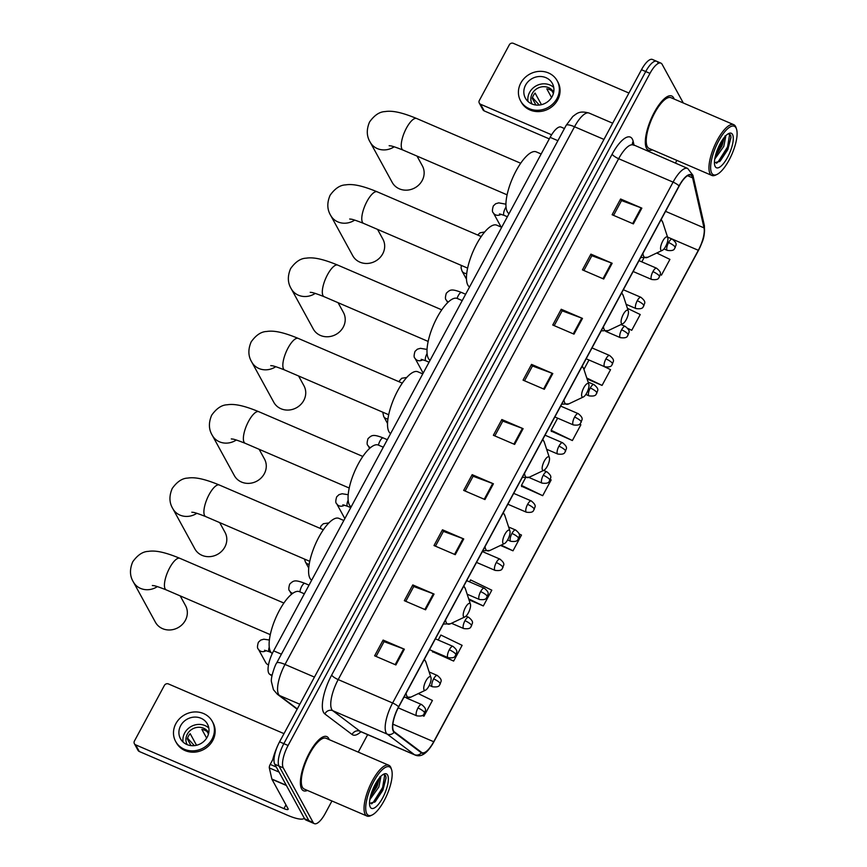 <?xml version="1.0" encoding="UTF-8"?>
<svg xmlns="http://www.w3.org/2000/svg" width="867" height="867" viewBox="0 0 867 867"><rect width="100%" height="100%" fill="white"/><g stroke="black" fill="none" stroke-linecap="round" stroke-linejoin="round"><path stroke-width="1.3" d="M271.956 675.978L269.561 674.179A18.424 6.177 -66.7 0 1 268.792 673.258A18.424 6.177 -66.7 0 1 273.636 650.846L550.122 137.344A18.424 6.177 -66.7 0 1 561.047 127.07L564.439 128.533M657.858 62.457A18.424 6.177 113.3 0 0 656.655 61.286L652.407 59.455A18.424 6.177 113.3 0 0 641.482 69.728L279.586 741.827A18.424 6.177 113.3 0 0 274.752 764.228L304.642 818.816A18.424 6.177 113.3 0 0 305.845 819.998L310.093 821.818A18.424 6.177 113.3 0 1 308.89 820.648A18.424 6.177 113.3 0 0 310.093 821.818L314.353 823.65A18.424 6.177 113.3 0 0 325.277 813.376L331.953 800.978M683.294 102.978L662.106 64.288A18.424 6.177 113.3 0 0 660.903 63.118A18.424 6.177 113.3 0 0 649.979 73.381L288.093 745.479A18.424 6.177 113.3 0 0 283.26 767.891L279.001 766.06L308.89 820.648L279.001 766.06A18.424 6.177 113.3 0 1 283.845 743.648A18.424 6.177 113.3 0 0 279.001 766.06L274.752 764.228M649.979 73.381L645.731 71.549L283.845 743.648L645.731 71.549A18.424 6.177 113.3 0 1 656.655 61.286A18.424 6.177 113.3 0 0 645.731 71.549L641.482 69.728M301.597 788.883A29.478 9.884 113.3 0 0 303.515 790.758A29.478 9.884 113.3 0 0 307.406 790.422A29.478 9.884 113.3 0 1 303.515 790.758A29.478 9.884 113.3 0 1 301.597 788.883A29.478 9.884 113.3 0 1 307.644 756.338A29.478 9.884 113.3 0 1 326.816 736.592A29.478 9.884 113.3 0 0 307.644 756.338A29.478 9.884 113.3 0 0 301.597 788.883M329.243 739.649A29.478 9.884 113.3 0 0 328.734 738.478A29.478 9.884 113.3 0 0 326.816 736.592A29.478 9.884 113.3 0 1 328.734 738.478A29.478 9.884 113.3 0 1 329.243 739.649M646.522 148.29A29.478 9.884 113.3 0 0 648.44 150.164A29.478 9.884 113.3 0 0 652.331 149.828A29.478 9.884 113.3 0 1 648.44 150.164A29.478 9.884 113.3 0 1 646.522 148.29A29.478 9.884 113.3 0 1 652.569 115.745A29.478 9.884 113.3 0 1 671.73 95.999A29.478 9.884 113.3 0 0 652.569 115.745A29.478 9.884 113.3 0 0 646.522 148.29M674.168 99.055A29.478 9.884 113.3 0 0 673.659 97.884A29.478 9.884 113.3 0 0 671.73 95.999A29.478 9.884 113.3 0 1 673.659 97.884A29.478 9.884 113.3 0 1 674.168 99.055M393.531 730.87A19.648 6.589 -66.7 0 1 398.69 706.963L679.154 186.091A19.648 6.589 -66.7 0 1 690.804 175.134A19.648 6.589 -66.7 0 1 692.625 177.876L704.015 227.88A19.648 6.589 -66.7 0 1 698.325 250.292L433.717 741.729A19.648 6.589 -66.7 0 1 422.056 752.686A19.648 6.589 -66.7 0 1 421.59 752.404L394.344 731.846A19.648 6.589 -66.7 0 1 393.531 730.87M393.304 731.293A20.147 6.763 113.3 0 0 394.138 732.29L421.384 752.849A20.147 6.763 113.3 0 0 433.814 741.903L698.423 250.476A20.147 6.763 113.3 0 0 704.253 227.501L692.863 177.497A20.147 6.763 113.3 0 0 679.056 185.906L398.592 706.789A20.147 6.763 113.3 0 0 393.304 731.293M613.565 215.374L621.541 200.57L641.136 207.842A4.909 1.17 28.3 0 1 641.851 208.134L620.599 198.998L612.113 214.745L633.376 223.892L641.851 208.134M621.498 200.645L620.599 198.998M583.881 270.504L591.858 255.7L611.441 262.983A4.909 1.17 28.3 0 1 612.167 263.275L590.904 254.129L582.429 269.875L603.692 279.022L612.167 263.275M591.814 255.776L590.904 254.129M554.197 325.634L562.174 310.841L581.757 318.113A4.909 1.17 28.3 0 1 582.483 318.406L561.22 309.259L552.745 325.017L573.997 334.153L582.483 318.406M562.13 310.917L561.22 309.259M524.513 380.776L532.479 365.972L552.073 373.243A4.909 1.17 28.3 0 1 552.799 373.536L531.536 364.389L523.05 380.147L544.313 389.294L552.799 373.536M532.446 366.047L531.536 364.389M376.083 656.438L384.048 641.634L403.643 648.906A4.909 1.17 28.3 0 1 404.369 649.199L383.106 640.063L374.62 655.81L395.883 664.956L404.369 649.199M384.016 641.71L383.106 640.063M405.767 601.308L413.743 586.504L433.327 593.776A4.909 1.17 28.3 0 1 434.053 594.068L412.79 584.922L404.315 600.679L425.567 609.815L434.053 594.068M413.7 586.58L412.79 584.922M435.451 546.167L443.427 531.373L463.011 538.645A4.909 1.17 28.3 0 1 463.737 538.938L442.473 529.791L433.999 545.549L455.262 554.685L463.737 538.938M443.384 531.449L442.473 529.791M465.135 491.036L473.111 476.232L492.705 483.515A4.909 1.17 28.3 0 1 493.421 483.797L472.168 474.661L463.682 490.408L484.946 499.555L493.421 483.797M473.068 476.308L472.168 474.661M494.829 435.906L502.795 421.102L522.389 428.374A4.909 1.17 28.3 0 1 523.115 428.666L501.852 419.53L493.366 435.277L514.63 444.424L523.115 428.666M502.752 421.178L501.852 419.53M283.26 767.891L313.15 822.48A18.424 6.177 113.3 0 0 314.353 823.65M358.255 752.122L367.673 734.642M675.382 163.159L676.867 160.384M587.078 378.966L602.066 385.414L610.552 369.667L603.237 366.123M627.925 328.636L631.75 330.284L640.236 314.526L627.415 308.327M660.221 274.622L661.434 275.153L669.92 259.396L656.742 253.012M500.508 545.441L513.004 550.816L521.49 535.058L519.04 533.877M468.971 599.78L483.32 605.946L491.806 590.189L470.564 579.915L469.524 581.844M432.535 651.648L453.636 661.077L462.122 645.33L440.88 635.045L438.203 640.03M422.272 715.492L423.952 716.207L432.427 700.46L418.273 693.6M551.271 431.116L572.383 440.544L580.857 424.797L579.557 424.158M521.587 486.246L542.699 495.686L551.174 479.928L550.285 479.494M525.369 478.129L521.457 485.401L521.641 486.625M542.699 495.686L521.457 485.401M513.004 550.816L501.213 545.105M483.32 605.946L468.668 598.848M432.416 650.911L432.59 652.027M453.636 661.077L434.367 651.746M423.952 716.207L422.359 715.438M557.654 418.165L551.141 430.27L551.336 431.495M572.383 440.544L551.141 430.27M588.986 359.989L583.946 369.353M602.066 385.414L586.764 378.012M631.75 330.284L627.697 328.322M643.78 258.225L641.818 261.867M661.434 275.153L660.231 274.568M274.308 756.783L270.211 764.401L276.27 767.002M304.284 818.177A24.569 5.874 28.3 0 1 287.595 815.283L139.305 751.505A3.067 2.796 151.3 0 1 138.016 750.356L134.374 743.702A3.067 2.796 -28.7 0 0 135.653 744.851L283.942 808.629A6.145 1.463 -151.7 0 0 288.137 809.323A6.145 1.463 -151.7 0 0 288.05 808.694L271.945 779.281A3.067 1.03 -66.7 0 1 271.859 779.043L269.323 767.902A3.067 1.03 -66.7 0 1 270.211 764.401M283.997 733.634L168.447 683.944A3.067 2.796 -28.7 0 0 164.383 685.429L134.407 741.079A3.067 2.796 -28.7 0 0 134.374 743.702M180.661 725.679A15.357 13.991 -28.7 0 0 180.488 738.771A15.357 13.991 -28.7 0 0 193.753 745.685A15.357 13.991 -28.7 0 0 207.235 737.113A15.357 13.991 -28.7 0 0 207.419 724.021A15.357 13.991 -28.7 0 0 194.143 717.107A15.357 13.991 -28.7 0 0 180.661 725.679M208.806 728.02A15.357 13.991 -28.7 0 0 184.671 733.005A15.357 13.991 -28.7 0 0 183.1 742.098M196.527 745.273L190.176 733.666A12.279 11.195 151.3 0 0 188.421 736.148A12.279 11.195 151.3 0 0 187.348 738.912L191.011 745.62M208.752 732.864A12.279 11.195 -28.7 0 0 208.73 732.821A12.279 11.195 -28.7 0 0 198.12 727.294A12.279 11.195 -28.7 0 0 187.326 734.154A12.279 11.195 -28.7 0 0 187.185 744.623A12.279 11.195 -28.7 0 0 187.207 744.655M175.633 741.426L176.369 742.759A20.884 19.031 -28.7 0 0 194.414 752.155A20.884 19.031 -28.7 0 0 212.751 740.505A20.884 19.031 -28.7 0 0 213 722.699L212.263 721.366A20.884 19.031 -28.7 0 0 194.219 711.97A20.884 19.031 -28.7 0 0 175.882 723.631A20.884 19.031 -28.7 0 0 175.633 741.426A20.884 19.031 -28.7 0 0 193.688 750.833A20.884 19.031 -28.7 0 0 212.025 739.172A20.884 19.031 -28.7 0 0 212.263 721.366M187.565 738.175L194.338 745.642M208.481 734.056L207.191 731.694A12.279 11.195 151.3 0 0 201.87 729.407L206.649 738.12M391.104 768.53A26.411 8.854 113.3 0 0 373.72 781.568A26.411 8.854 113.3 0 0 366.784 813.69A26.411 8.854 113.3 0 0 372.095 815.023A26.411 8.854 113.3 0 0 387.083 794.606A26.411 8.854 113.3 0 0 391.591 769.679A26.411 8.854 113.3 0 0 391.104 768.53M391.591 769.679L391.115 768.227A27.636 9.266 113.3 0 0 390.605 767.024A27.636 9.266 113.3 0 0 388.806 765.258A27.636 9.266 113.3 0 0 370.838 783.768A27.636 9.266 113.3 0 0 365.159 814.276A27.636 9.266 113.3 0 0 366.969 816.042A27.636 9.266 113.3 0 0 370.708 815.684L372.095 815.023M388.806 765.258L326.079 738.294A27.636 9.266 113.3 0 0 308.11 756.793A27.636 9.266 113.3 0 0 302.442 787.312A27.636 9.266 113.3 0 0 304.241 789.068L366.969 816.042M281.753 737.806A30.703 10.306 113.3 0 0 272.715 759.741M380.093 776.496L380.776 777.276L378.836 787.073L369.83 799.667M379.312 778.067L377.145 786.347L370.339 797.033M370.296 807.177A18.792 6.307 113.3 0 0 382.661 797.9A18.792 6.307 113.3 0 0 387.592 775.044A18.792 6.307 113.3 0 0 383.843 774.079A18.792 6.307 113.3 0 0 373.157 788.612A18.792 6.307 113.3 0 0 369.949 806.375A18.792 6.307 113.3 0 0 370.296 807.177M369.526 803.438L375.281 801.672L382.878 790.205L386.053 778.067L385.707 775.727L383.257 774.394M384.796 774.502L382.64 787.496L373.178 802.484L371.575 803.882M377.123 781.091L371.347 793.424M386.043 777.666L383.485 787.865L374.609 802.257M378.684 778.869L376.733 784.96L370.556 796.144M157.36 586.601A17.199 15.671 151.3 0 1 133.366 581.952L155.399 622.213A17.199 15.671 -28.7 0 0 170.268 629.951A17.199 15.671 -28.7 0 0 185.365 620.349A17.199 15.671 -28.7 0 0 185.571 605.686L180.206 595.9M430.823 677.192A7.369 2.471 113.3 0 0 425.968 680.833A7.369 2.471 113.3 0 0 424.028 689.796A7.369 2.471 113.3 0 0 425.513 690.175A7.369 2.471 113.3 0 0 429.696 684.475A7.369 2.471 113.3 0 0 430.953 677.517A7.369 2.471 113.3 0 0 430.823 677.192M304.35 593.797L299.386 591.662A33.78 11.336 113.3 0 0 277.429 614.28A33.78 11.336 113.3 0 0 270.493 651.572A33.78 11.336 113.3 0 0 272.292 653.523M196.831 513.297A17.199 15.671 151.3 0 1 172.826 508.658L194.869 548.909A17.199 15.671 -28.7 0 0 209.738 556.647A17.199 15.671 -28.7 0 0 224.835 547.044A17.199 15.671 -28.7 0 0 225.041 532.392L219.676 522.595M470.282 603.898A7.369 2.471 113.3 0 0 465.438 607.529A7.369 2.471 113.3 0 0 463.498 616.502A7.369 2.471 113.3 0 0 464.983 616.87A7.369 2.471 113.3 0 0 469.166 611.17A7.369 2.471 113.3 0 0 470.423 604.212A7.369 2.471 113.3 0 0 470.282 603.898M343.82 520.493L338.856 518.358A33.78 11.336 113.3 0 0 316.899 540.986A33.78 11.336 113.3 0 0 309.963 578.278A33.78 11.336 113.3 0 0 311.687 580.175M236.301 440.002A17.199 15.671 151.3 0 1 212.296 435.353L234.339 475.604A17.199 15.671 -28.7 0 0 249.197 483.353A17.199 15.671 -28.7 0 0 264.305 473.75A17.199 15.671 -28.7 0 0 264.511 459.087L259.146 449.29M509.753 530.593A7.369 2.471 113.3 0 0 504.908 534.235A7.369 2.471 113.3 0 0 502.968 543.197A7.369 2.471 113.3 0 0 504.453 543.566A7.369 2.471 113.3 0 0 508.636 537.876A7.369 2.471 113.3 0 0 509.894 530.918A7.369 2.471 113.3 0 0 509.753 530.593M383.29 447.199L378.326 445.064A33.78 11.336 113.3 0 0 356.37 467.681A33.78 11.336 113.3 0 0 349.434 504.973A33.78 11.336 113.3 0 0 351.157 506.87M275.771 366.698A17.199 15.671 151.3 0 1 251.766 362.059L273.809 402.31A17.199 15.671 -28.7 0 0 288.668 410.048A17.199 15.671 -28.7 0 0 303.775 400.446A17.199 15.671 -28.7 0 0 303.97 385.793L298.606 375.996M549.223 457.299A7.369 2.471 113.3 0 0 544.378 460.93A7.369 2.471 113.3 0 0 542.439 469.892A7.369 2.471 113.3 0 0 543.923 470.272A7.369 2.471 113.3 0 0 548.107 464.571A7.369 2.471 113.3 0 0 549.364 457.613A7.369 2.471 113.3 0 0 549.223 457.299M422.76 373.894L417.796 371.759A33.78 11.336 113.3 0 0 395.829 394.387A33.78 11.336 113.3 0 0 388.904 431.668A33.78 11.336 113.3 0 0 390.627 433.576M315.241 293.393A17.199 15.671 151.3 0 1 291.236 288.754L313.28 329.005A17.199 15.671 -28.7 0 0 328.138 336.743A17.199 15.671 -28.7 0 0 343.245 327.152A17.199 15.671 -28.7 0 0 343.44 312.488L338.076 302.691M588.693 383.994A7.369 2.471 113.3 0 0 583.838 387.636A7.369 2.471 113.3 0 0 581.909 396.598A7.369 2.471 113.3 0 0 583.383 396.967A7.369 2.471 113.3 0 0 587.566 391.266A7.369 2.471 113.3 0 0 588.834 384.319A7.369 2.471 113.3 0 0 588.693 383.994M462.219 300.589L457.267 298.465A33.78 11.336 113.3 0 0 435.299 321.083A33.78 11.336 113.3 0 0 428.374 358.374A33.78 11.336 113.3 0 0 430.086 360.271M354.701 220.099A17.199 15.671 151.3 0 1 330.706 215.45L352.739 255.711A17.199 15.671 -28.7 0 0 367.608 263.449A17.199 15.671 -28.7 0 0 382.705 253.847A17.199 15.671 -28.7 0 0 382.911 239.184L377.546 229.397M628.163 310.689A7.369 2.471 113.3 0 0 623.308 314.331A7.369 2.471 113.3 0 0 621.379 323.293A7.369 2.471 113.3 0 0 622.853 323.673A7.369 2.471 113.3 0 0 627.036 317.972A7.369 2.471 113.3 0 0 628.293 311.015A7.369 2.471 113.3 0 0 628.163 310.689M501.69 227.295L496.737 225.16A33.78 11.336 113.3 0 0 474.769 247.778A33.78 11.336 113.3 0 0 467.833 285.07A33.78 11.336 113.3 0 0 469.556 286.977M394.171 146.794A17.199 15.671 151.3 0 1 370.176 142.155L392.209 182.406A17.199 15.671 -28.7 0 0 407.078 190.144A17.199 15.671 -28.7 0 0 422.175 180.542A17.199 15.671 -28.7 0 0 422.381 165.89L417.016 156.093M667.633 237.395A7.369 2.471 113.3 0 0 662.778 241.026A7.369 2.471 113.3 0 0 660.838 249.999A7.369 2.471 113.3 0 0 662.323 250.368A7.369 2.471 113.3 0 0 666.506 244.667A7.369 2.471 113.3 0 0 667.763 237.71A7.369 2.471 113.3 0 0 667.633 237.395M541.16 153.99L536.196 151.855A33.78 11.336 113.3 0 0 514.239 174.484A33.78 11.336 113.3 0 0 507.303 211.765A33.78 11.336 113.3 0 0 509.027 213.672M268.521 664.859A5.527 5.039 151.3 0 1 265.736 662.605L258.377 649.166C257.196 648.462 257.196 646.175 258.377 642.284L260.718 640.084L263.817 639.207L269.399 640.009M344.979 518.347A5.527 5.039 151.3 0 1 344.058 517.165L336.689 503.716C335.507 503.023 335.507 500.725 336.689 496.845L339.03 494.634L342.129 493.757L348.198 494.71M423.291 372.897A5.527 5.039 151.3 0 1 422.37 371.715L415.011 358.266C413.83 357.572 413.83 355.275 415.011 351.395L417.352 349.195L420.441 348.317L427.041 349.444M501.278 227.121A5.527 5.039 151.3 0 1 500.682 226.265L493.323 212.827C492.142 212.122 492.142 209.836 493.323 205.945L495.664 203.745L498.753 202.867L505.938 204.189M549.288 138.893L484.219 110.911A3.067 2.796 151.3 0 1 482.941 109.762L479.299 103.108A3.067 2.796 -28.7 0 0 480.578 104.257L551.596 134.797M628.922 93.04L513.372 43.35A3.067 2.796 -28.7 0 0 509.308 44.835L479.332 100.485A3.067 2.796 -28.7 0 0 479.299 103.108M525.586 85.096A15.357 13.991 -28.7 0 0 525.413 98.177A15.357 13.991 -28.7 0 0 538.678 105.091A15.357 13.991 -28.7 0 0 552.16 96.519A15.357 13.991 -28.7 0 0 552.344 83.427A15.357 13.991 -28.7 0 0 539.068 76.524A15.357 13.991 -28.7 0 0 525.586 85.096M553.731 87.426A15.357 13.991 -28.7 0 0 529.596 92.411A15.357 13.991 -28.7 0 0 528.025 101.504M541.452 104.679L535.102 93.072A12.279 11.195 151.3 0 0 533.346 95.554A12.279 11.195 151.3 0 0 532.273 98.329L535.936 105.026M553.677 92.27A12.279 11.195 -28.7 0 0 553.655 92.227A12.279 11.195 -28.7 0 0 543.045 86.7A12.279 11.195 -28.7 0 0 532.251 93.56A12.279 11.195 -28.7 0 0 532.11 104.029A12.279 11.195 -28.7 0 0 532.132 104.073M520.558 100.832L521.284 102.165A20.884 19.031 -28.7 0 0 539.339 111.561A20.884 19.031 -28.7 0 0 557.676 99.911A20.884 19.031 -28.7 0 0 557.925 82.105L557.188 80.772A20.884 19.031 -28.7 0 0 539.144 71.376A20.884 19.031 -28.7 0 0 520.807 83.037A20.884 19.031 -28.7 0 0 520.558 100.832A20.884 19.031 -28.7 0 0 538.613 110.239A20.884 19.031 -28.7 0 0 556.95 98.578A20.884 19.031 -28.7 0 0 557.188 80.772M532.49 97.581L539.263 105.048M553.406 93.463L552.106 91.1A12.279 11.195 151.3 0 0 546.795 88.813L551.564 97.527M736.029 127.937A26.411 8.854 113.3 0 0 718.645 140.974A26.411 8.854 113.3 0 0 711.709 173.097A26.411 8.854 113.3 0 0 717.02 174.43A26.411 8.854 113.3 0 0 732.008 154.012A26.411 8.854 113.3 0 0 736.517 129.096A26.411 8.854 113.3 0 0 736.029 127.937M736.517 129.096L736.04 127.633A27.636 9.266 113.3 0 0 735.53 126.43A27.636 9.266 113.3 0 0 733.72 124.664A27.636 9.266 113.3 0 0 715.752 143.174A27.636 9.266 113.3 0 0 710.084 173.682A27.636 9.266 113.3 0 0 711.883 175.448A27.636 9.266 113.3 0 0 715.633 175.091L717.02 174.43M733.72 124.664L671.004 97.7A27.636 9.266 113.3 0 0 653.035 116.2A27.636 9.266 113.3 0 0 647.367 146.718A27.636 9.266 113.3 0 0 649.166 148.474L711.883 175.448M626.678 97.223A30.703 10.306 113.3 0 0 624.002 102.176M725.018 135.902L725.701 136.693L723.761 146.48L714.755 159.073M724.238 137.474L722.07 145.754L715.264 156.439M715.221 166.583A18.792 6.307 113.3 0 0 727.586 157.306A18.792 6.307 113.3 0 0 732.517 134.45A18.792 6.307 113.3 0 0 728.768 133.485A18.792 6.307 113.3 0 0 718.082 148.029A18.792 6.307 113.3 0 0 714.874 165.781A18.792 6.307 113.3 0 0 715.221 166.583M714.451 162.844L720.206 161.078L727.803 149.612L730.979 137.474L730.632 135.133L728.182 133.8M729.721 133.908L727.565 146.902L718.104 161.901L716.5 163.289M722.048 140.497L716.272 152.83M730.968 137.084L728.41 147.271L719.534 161.674M723.609 138.276L721.658 144.366L715.481 155.551M272.097 675.263L269.561 674.179M281.396 654.184L273.636 650.846M557.893 140.682L550.122 137.344M603.952 139.414L574.518 126.755A12.279 2.937 -151.7 0 0 566.14 125.368L572.827 116.449C576.891 113.588 579.167 110.402 589.083 113.068A24.569 8.236 113.3 0 0 574.518 126.755L285.015 664.436A24.569 8.236 113.3 0 0 278.567 694.315A24.569 8.236 113.3 0 0 279.575 695.54L299.819 704.242M314.439 677.094L285.015 664.436A12.279 2.937 -151.7 0 0 276.627 663.049L566.14 125.368M304.642 818.816L313.15 822.48M279.586 741.827L288.093 745.479M297.153 709.195L277.332 694.229A12.279 11.531 -53 0 0 279.575 695.54L297.305 708.913M360.954 731.748A30.703 10.306 -66.7 0 1 352.11 734.522L324.865 713.964A30.703 10.306 -66.7 0 1 331.66 675.079L612.124 154.207A6.145 1.463 -151.7 0 0 618.659 158.715L338.195 679.587A24.569 8.236 113.3 0 0 331.747 709.466A24.569 8.236 113.3 0 0 332.755 710.691L360 731.249A24.569 8.236 113.3 0 0 360.585 731.596L359.87 731.195M612.124 154.207A30.703 10.306 -66.7 0 1 632.336 139.045A30.703 10.306 -66.7 0 1 633.17 141.375L634.091 145.396M633.224 145.017A24.569 8.236 113.3 0 0 618.659 158.715L673.085 182.124A24.569 8.236 -66.7 0 1 687.65 168.426L632.26 144.28M433.717 742.087A6.145 1.463 -151.7 0 0 433.771 742C427.355 753.38 421.113 757.715 415.011 754.994A24.569 8.236 -66.7 0 1 414.426 754.658L387.181 734.1A24.569 8.236 -66.7 0 1 386.173 732.875A24.569 8.236 -66.7 0 1 392.621 702.996A6.145 1.463 28.3 0 1 398.592 706.789M394.138 732.29A6.145 5.766 -53 0 1 387.181 734.1L332.755 710.691A6.145 5.766 127 0 0 324.865 713.964M698.423 250.476A6.145 1.463 28.3 0 1 698.379 250.563L433.771 742A6.145 1.463 -151.7 0 0 433.814 741.903M704.253 227.501A6.145 5.256 -12.8 0 0 704.307 225.279C705.261 238.924 701.771 242.392 698.379 250.563A6.145 1.463 28.3 0 1 698.325 250.65M352.11 734.522A6.145 5.766 127 0 1 360 731.249L414.426 754.658A6.145 5.766 -53 0 0 421.384 752.849M692.863 177.497A6.145 5.256 -12.8 0 0 692.917 175.275L687.65 168.426M679.056 185.906A6.145 1.463 -151.7 0 0 673.085 182.124L392.621 702.996L338.195 679.587A6.145 1.463 -151.7 0 1 331.66 675.079M632.411 144.475A6.145 5.256 167.2 0 1 633.17 141.375M698.325 250.292L667.547 237.059M704.015 227.88L665.563 211.342M692.625 177.876L687.564 175.698M433.717 741.729L392.892 724.173M522.389 428.374L513.914 444.11M492.705 483.515L484.23 499.251M463.011 538.645L454.546 554.381M433.327 593.776L424.852 609.512M403.643 648.906L395.168 664.642M552.073 373.243L543.598 388.98M581.757 318.113L573.282 333.849M611.441 262.983L602.977 278.719M641.136 207.842L632.661 223.578M285.958 804.879L283.942 808.629M286.392 785.491L271.945 779.281M135.653 744.851L139.305 751.505M271.859 779.043L286.251 785.231M279.055 772.085L269.323 767.902M152.343 585.496C153.784 586.027 151.953 584.26 166.258 589.896A17.199 5.766 -66.7 0 1 165.131 588.801A17.199 5.766 -66.7 0 1 169.65 567.885A17.199 5.766 -66.7 0 1 179.837 558.305L283.877 603.042M424.397 659.234L425.957 662.204A20.309 6.817 113.3 0 0 425.578 661.315A20.309 6.817 113.3 0 0 424.017 659.939M406.114 693.177A20.309 6.817 113.3 0 0 406.872 696.049A20.309 6.817 113.3 0 0 410.958 697.079L403.729 697.371M191.813 512.191C193.254 512.733 191.423 510.956 205.717 516.591A17.199 5.766 -66.7 0 1 204.601 515.497A17.199 5.766 -66.7 0 1 209.11 494.58A17.199 5.766 -66.7 0 1 219.308 485L323.348 529.748M463.867 585.929L465.427 588.899A20.309 6.817 113.3 0 0 465.048 588.01A20.309 6.817 113.3 0 0 463.487 586.634M445.584 619.883A20.309 6.817 113.3 0 0 446.342 622.744A20.309 6.817 113.3 0 0 450.428 623.774L443.2 624.077M231.283 438.897C232.724 439.428 230.893 437.662 245.188 443.297A17.199 5.766 -66.7 0 1 244.071 442.203A17.199 5.766 -66.7 0 1 248.58 421.286A17.199 5.766 -66.7 0 1 258.778 411.695L362.818 456.443M503.337 512.625L504.887 515.605A20.309 6.817 113.3 0 0 504.518 514.716A20.309 6.817 113.3 0 0 502.947 513.329M485.054 546.578A20.309 6.817 113.3 0 0 485.813 549.44A20.309 6.817 113.3 0 0 489.898 550.469L482.67 550.773M270.753 365.592C272.195 366.123 270.352 364.357 284.658 369.992A17.199 5.766 -66.7 0 1 283.531 368.898A17.199 5.766 -66.7 0 1 288.05 347.981A17.199 5.766 -66.7 0 1 298.248 338.401L402.288 383.138M542.796 439.331L544.357 442.3A20.309 6.817 113.3 0 0 543.977 441.411A20.309 6.817 113.3 0 0 542.417 440.035M524.524 473.284A20.309 6.817 113.3 0 0 525.283 476.146A20.309 6.817 113.3 0 0 529.358 477.175L522.14 477.479M310.223 292.287C311.665 292.829 309.822 291.063 324.128 296.698A17.199 5.766 -66.7 0 1 323.001 295.593A17.199 5.766 -66.7 0 1 327.52 274.687A17.199 5.766 -66.7 0 1 337.718 265.096L441.758 309.844M582.266 366.026L583.827 369.006A20.309 6.817 113.3 0 0 583.448 368.117A20.309 6.817 113.3 0 0 581.887 366.73M563.983 399.98A20.309 6.817 113.3 0 0 564.753 402.841A20.309 6.817 113.3 0 0 568.828 403.87L561.61 404.174M349.683 218.993C351.124 219.524 349.293 217.758 363.598 223.393A17.199 5.766 -66.7 0 1 362.471 222.299A17.199 5.766 -66.7 0 1 366.99 201.382A17.199 5.766 -66.7 0 1 377.178 191.802L481.218 236.539M621.737 292.732L623.297 295.701A20.309 6.817 113.3 0 0 622.918 294.813A20.309 6.817 113.3 0 0 621.357 293.436M603.454 326.675A20.309 6.817 113.3 0 0 604.223 329.547A20.309 6.817 113.3 0 0 608.298 330.576L601.08 330.869M389.153 145.689C390.594 146.23 388.763 144.453 403.057 150.089A17.199 5.766 -66.7 0 1 401.941 148.994A17.199 5.766 -66.7 0 1 406.45 128.078A17.199 5.766 -66.7 0 1 416.648 118.497L520.688 163.245M661.207 219.427L662.767 222.396A20.309 6.817 113.3 0 0 662.388 221.508A20.309 6.817 113.3 0 0 660.827 220.131M642.924 253.381A20.309 6.817 113.3 0 0 643.682 256.242A20.309 6.817 113.3 0 0 647.768 257.271L640.54 257.575M417.97 707.971A6.145 2.059 113.3 0 0 416.355 715.438A6.145 2.059 113.3 0 0 416.756 715.828C425.426 716.944 423.475 712.923 424.592 713.097A6.145 1.463 -151.7 0 0 424.505 712.468A6.145 1.463 28.3 0 0 417.97 707.971A6.145 2.059 113.3 0 1 421.611 704.546C428.157 709.889 424.505 710.702 424.592 713.097M269.258 647.118A5.527 1.853 113.3 0 0 268.878 651.366A5.527 1.853 113.3 0 0 269.247 651.713L264.533 650.239M266.191 650.586A5.527 5.039 151.3 0 1 258.377 649.166M422.012 704.936A6.145 2.059 113.3 0 0 421.611 704.546L406.428 698.011M433.63 678.883A6.145 2.059 113.3 0 0 432.026 686.35A6.145 2.059 113.3 0 0 432.427 686.74C441.086 687.845 439.135 683.835 440.252 684.009A6.145 1.463 -151.7 0 0 440.165 683.38A6.145 1.463 28.3 0 0 433.63 678.883A6.145 2.059 113.3 0 1 437.271 675.458C443.817 680.801 440.165 681.614 440.252 684.009M437.672 675.848A6.145 2.059 113.3 0 0 437.271 675.458L429.143 671.958M449.301 649.784A6.145 2.059 113.3 0 0 447.686 657.262A6.145 2.059 113.3 0 0 448.087 657.652C456.746 658.757 454.796 654.748 455.923 654.921A6.145 1.463 -151.7 0 0 455.825 654.292A6.145 1.463 28.3 0 0 449.301 649.784A6.145 2.059 113.3 0 1 452.942 646.37C459.488 651.713 455.825 652.526 455.923 654.921M292.775 593.31A5.527 5.039 151.3 0 1 289.708 590.98C288.527 590.286 288.527 587.989 289.708 584.109C293.458 580.63 294.552 579.394 304.935 583.383A5.527 1.853 113.3 0 0 301.824 586.168A5.527 1.853 113.3 0 0 299.982 591.923M453.343 646.76A6.145 2.059 113.3 0 0 452.942 646.37L435.386 638.816M464.961 620.696A6.145 2.059 113.3 0 0 463.346 628.174A6.145 2.059 113.3 0 0 463.747 628.564C472.417 629.67 470.456 625.66 471.583 625.833A6.145 1.463 -151.7 0 0 471.485 625.205A6.145 1.463 28.3 0 0 464.961 620.696A6.145 2.059 113.3 0 1 468.603 617.271C475.149 622.625 471.496 623.427 471.583 625.833M309.194 564.363A5.527 5.039 151.3 0 1 305.368 561.892L304.447 559.052M469.004 617.672A6.145 2.059 113.3 0 0 468.603 617.271L465.98 616.144M480.621 591.608A6.145 2.059 113.3 0 0 479.007 599.075A6.145 2.059 113.3 0 0 479.408 599.476C488.078 600.582 486.127 596.572 487.243 596.745A6.145 1.463 -151.7 0 0 487.156 596.117A6.145 1.463 28.3 0 0 480.621 591.608A6.145 2.059 113.3 0 1 484.263 588.184C490.809 593.537 487.156 594.339 487.243 596.745M484.664 588.574A6.145 2.059 113.3 0 0 484.263 588.184L466.717 580.641M496.282 562.52A6.145 2.059 113.3 0 0 494.678 569.987A6.145 2.059 113.3 0 0 495.079 570.378C503.738 571.494 501.787 567.484 502.903 567.647A6.145 1.463 -151.7 0 0 502.817 567.029A6.145 1.463 28.3 0 0 496.282 562.52A6.145 2.059 113.3 0 1 499.923 559.096C506.469 564.45 502.817 565.251 502.903 567.647M348.166 500.183A5.527 1.853 113.3 0 0 347.201 505.916A5.527 1.853 113.3 0 0 347.559 506.274L342.844 504.789M344.502 505.147A5.527 5.039 151.3 0 1 336.689 503.716M500.324 559.486A6.145 2.059 113.3 0 0 499.923 559.096L482.377 551.553M511.953 533.433A6.145 2.059 113.3 0 0 510.338 540.9A6.145 2.059 113.3 0 0 510.739 541.29C519.398 542.406 517.447 538.396 518.574 538.559A6.145 1.463 -151.7 0 0 518.477 537.941A6.145 1.463 28.3 0 0 511.953 533.433A6.145 2.059 113.3 0 1 515.594 530.008C522.14 535.362 518.477 536.164 518.574 538.559M515.995 530.398A6.145 2.059 113.3 0 0 515.594 530.008L508.615 527.006M527.613 504.345A6.145 2.059 113.3 0 0 525.998 511.812A6.145 2.059 113.3 0 0 526.399 512.202C535.069 513.318 533.107 509.308 534.235 509.471A6.145 1.463 -151.7 0 0 534.137 508.842A6.145 1.463 28.3 0 0 527.613 504.345A6.145 2.059 113.3 0 1 531.254 500.92C537.8 506.263 534.148 507.076 534.235 509.471M370.458 447.665A5.527 5.039 151.3 0 1 368.02 445.54C366.839 444.836 366.839 442.549 368.02 438.659C371.77 435.18 372.864 433.955 383.247 437.943A5.527 1.853 113.3 0 0 380.136 440.729A5.527 1.853 113.3 0 0 378.456 445.118M531.655 501.31A6.145 2.059 113.3 0 0 531.254 500.92L513.697 493.366M543.273 475.257A6.145 2.059 113.3 0 0 541.658 482.724A6.145 2.059 113.3 0 0 542.059 483.114C550.729 484.23 548.778 480.21 549.895 480.383A6.145 1.463 -151.7 0 0 549.808 479.754A6.145 1.463 28.3 0 0 543.273 475.257A6.145 2.059 113.3 0 1 546.914 471.832C553.46 477.175 549.808 477.988 549.895 480.383M387.95 418.945A5.527 5.039 151.3 0 1 383.68 416.453L382.77 412.193M547.315 472.222A6.145 2.059 113.3 0 0 546.914 471.832L543.62 470.413M558.933 446.169A6.145 2.059 113.3 0 0 557.329 453.636A6.145 2.059 113.3 0 0 557.73 454.026C566.389 455.132 564.439 451.122 565.555 451.295A6.145 1.463 -151.7 0 0 565.468 450.667A6.145 1.463 28.3 0 0 558.933 446.169A6.145 2.059 113.3 0 1 562.575 442.744C569.12 448.087 565.468 448.9 565.555 451.295M562.976 443.135A6.145 2.059 113.3 0 0 562.575 442.744L545.029 435.191M574.604 417.07A6.145 2.059 113.3 0 0 572.989 424.548A6.145 2.059 113.3 0 0 573.39 424.938C582.05 426.044 580.099 422.034 581.226 422.207A6.145 1.463 -151.7 0 0 581.128 421.579A6.145 1.463 28.3 0 0 574.604 417.07A6.145 2.059 113.3 0 1 578.246 413.657C584.792 418.999 581.128 419.812 581.226 422.207M427.095 353.519A5.527 1.853 113.3 0 0 425.513 360.477A5.527 1.853 113.3 0 0 425.87 360.824L421.156 359.339M422.814 359.697A5.527 5.039 151.3 0 1 415.011 358.266M578.647 414.047A6.145 2.059 113.3 0 0 578.246 413.657L560.689 406.103M590.264 387.983A6.145 2.059 113.3 0 0 588.65 395.46A6.145 2.059 113.3 0 0 589.051 395.851C597.721 396.956 595.759 392.946 596.886 393.119A6.145 1.463 -151.7 0 0 596.789 392.491A6.145 1.463 28.3 0 0 590.264 387.983A6.145 2.059 113.3 0 1 593.906 384.558C600.452 389.912 596.799 390.714 596.886 393.119M594.307 384.959A6.145 2.059 113.3 0 0 593.906 384.558L588.097 382.065M605.925 358.895A6.145 2.059 113.3 0 0 604.31 366.362A6.145 2.059 113.3 0 0 604.711 366.763C613.381 367.868 611.43 363.858 612.546 364.032A6.145 1.463 -151.7 0 0 612.46 363.403A6.145 1.463 28.3 0 0 605.925 358.895A6.145 2.059 113.3 0 1 609.566 355.47C616.112 360.824 612.46 361.626 612.546 364.032M448.315 302.009A5.527 5.039 151.3 0 1 446.332 300.09C445.15 299.397 445.15 297.099 446.332 293.219C450.081 289.73 451.176 288.505 461.569 292.493A5.527 1.853 113.3 0 0 458.448 295.279A5.527 1.853 113.3 0 0 457.104 298.4M609.967 355.86A6.145 2.059 113.3 0 0 609.566 355.47L592.02 347.927M621.585 329.807A6.145 2.059 113.3 0 0 619.981 337.274A6.145 2.059 113.3 0 0 620.382 337.664C629.041 338.78 627.09 334.77 628.207 334.933A6.145 1.463 -151.7 0 0 628.12 334.315A6.145 1.463 28.3 0 0 621.585 329.807A6.145 2.059 113.3 0 1 625.226 326.382C631.772 331.736 628.12 332.538 628.207 334.933M466.739 273.495A5.527 5.039 151.3 0 1 461.992 271.003L461.06 267.86L461.374 265.443M625.627 326.772A6.145 2.059 113.3 0 0 625.226 326.382L620.978 324.561M637.256 300.719A6.145 2.059 113.3 0 0 635.641 308.186A6.145 2.059 113.3 0 0 636.042 308.576C644.701 309.692 642.75 305.683 643.878 305.845A6.145 1.463 -151.7 0 0 643.78 305.227A6.145 1.463 28.3 0 0 637.256 300.719A6.145 2.059 113.3 0 1 640.897 297.294C647.443 302.648 643.78 303.45 643.878 305.845M641.298 297.684A6.145 2.059 113.3 0 0 640.897 297.294L623.34 289.751M652.916 271.631A6.145 2.059 113.3 0 0 651.301 279.098A6.145 2.059 113.3 0 0 651.702 279.488C660.372 280.605 658.411 276.584 659.538 276.757A6.145 1.463 -151.7 0 0 659.44 276.129A6.145 1.463 28.3 0 0 652.916 271.631A6.145 2.059 113.3 0 1 656.557 268.206C663.103 273.549 659.451 274.362 659.538 276.757M506.046 207.05A5.527 1.853 113.3 0 0 505.439 208.015A5.527 1.853 113.3 0 0 503.825 215.027A5.527 1.853 113.3 0 0 504.182 215.384L499.479 213.9M501.126 214.257A5.527 5.039 151.3 0 1 493.323 212.827M656.958 268.597A6.145 2.059 113.3 0 0 656.557 268.206L639.001 260.653M668.576 242.543A6.145 2.059 113.3 0 0 666.961 250.01A6.145 2.059 113.3 0 0 667.362 250.4C676.032 251.517 674.082 247.496 675.198 247.669A6.145 1.463 -151.7 0 0 675.111 247.041A6.145 1.463 28.3 0 0 668.576 242.543A6.145 2.059 113.3 0 1 672.218 239.119C678.763 244.461 675.111 245.274 675.198 247.669M672.619 239.509A6.145 2.059 113.3 0 0 672.218 239.119L667.568 237.114M480.578 104.257L484.219 110.911M277.332 694.229L273.441 689.709L271.436 681.744C270.515 677.81 275.359 664.241 276.627 663.049M589.083 113.068L612.676 123.212M704.307 225.279L692.917 175.275M660.903 63.118L656.655 61.286M415.011 754.994L360.585 731.596M179.837 558.305C163.57 551.564 154.629 550.339 148.279 551.39C142.762 551.553 137.582 555.021 132.749 561.794C129.541 569.326 129.747 576.056 133.366 581.952M430.953 677.517L425.957 662.204M425.513 690.175L410.958 697.079M270.287 634.644L166.258 589.896M219.308 485C203.041 478.27 194.1 477.045 187.738 478.085C182.233 478.248 177.052 481.716 172.219 488.489C169.011 496.032 169.206 502.752 172.826 508.658M470.423 604.212L465.427 588.899M464.983 616.87L450.428 623.774M309.757 561.339L205.717 516.591M258.778 411.695C242.511 404.965 233.57 403.74 227.208 404.781C221.692 404.943 216.522 408.411 211.689 415.185C208.47 422.728 208.676 429.447 212.296 435.353M509.894 530.918L504.887 515.605M504.453 543.566L489.898 550.469M349.228 488.034L245.188 443.297M298.248 338.401C281.981 331.66 273.04 330.435 266.678 331.487C261.162 331.649 255.993 335.117 251.159 341.891C247.94 349.423 248.146 356.153 251.766 362.059M549.364 457.613L544.357 442.3M543.923 470.272L529.358 477.175M388.698 414.74L284.658 369.992M337.718 265.096C321.451 258.366 312.51 257.141 306.149 258.182C300.632 258.344 295.463 261.812 290.618 268.586C287.411 276.129 287.616 282.848 291.236 288.754M588.834 384.319L583.827 369.006M583.383 396.967L568.828 403.87M428.168 341.435L324.128 296.698M377.178 191.802C360.91 185.061 351.98 183.837 345.619 184.888C340.102 185.05 334.922 188.518 330.089 195.292C326.881 202.824 327.087 209.543 330.706 215.45M628.293 311.015L623.297 295.701M622.853 323.673L608.298 330.576M467.638 268.131L363.598 223.393M416.648 118.497C400.381 111.756 391.44 110.532 385.089 111.583C379.573 111.745 374.392 115.213 369.559 121.987C366.351 129.53 366.557 136.249 370.176 142.155M667.763 237.71L662.767 222.396M662.323 250.368L647.768 257.271M507.097 194.837L403.057 150.089M271.143 652.537L269.247 651.713M398.224 707.851L416.756 715.828M429.284 685.385L432.427 686.74M309.01 585.138L304.935 583.383M289.708 590.98L291.507 594.285M429.544 649.676L448.087 657.652M305.368 561.892L308.728 568.037M451.469 623.275L463.747 628.564M320.14 528.361L321.028 525.933L323.369 523.722L328.853 522.942M467.15 594.198L479.408 599.476M350.745 507.639L347.559 506.274M476.525 562.401L495.079 570.378M507.607 539.946L510.739 541.29M387.332 439.688L383.247 437.943M368.02 445.54L369.591 448.412M507.856 504.226L526.399 512.202M383.68 416.453L387.538 423.497M528.816 477.414L542.059 483.114M398.777 381.632L401.681 378.283L406.742 377.448M546.633 449.258L557.73 454.026M429.057 362.2L425.87 360.824M554.847 416.962L573.39 424.938M585.854 394.474L589.051 395.851M465.644 294.249L461.569 292.493M446.332 300.09L447.708 302.594M586.168 358.786L604.711 366.763M461.992 271.003L466.489 279.217M605.784 331.389L620.382 337.664M484.696 231.966L480.004 232.833L477.674 235.011M626.104 304.306L636.042 308.576M507.368 216.75L504.182 215.384M633.159 271.512L651.702 279.488M663.981 248.948L667.362 250.4"/></g></svg>

